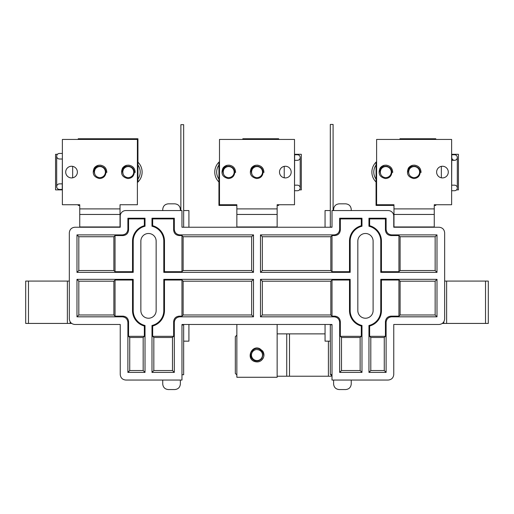 <?xml version="1.0" encoding="UTF-8"?>
<svg xmlns="http://www.w3.org/2000/svg" width="514" height="514" viewBox="0 0 514 514"><rect width="100%" height="100%" fill="white"/><g stroke="black" fill="none" stroke-linecap="round" stroke-linejoin="round"><path stroke-width="0.77" d="M153.834 370.549L153.834 337.486L172.473 337.486L172.473 370.549L153.834 370.549L151.99 372.393L174.317 372.393L174.317 322.381L173.636 321.7C173.989 318.352 175.839 316.502 179.187 316.149L181.969 316.149L181.969 280.027L164.48 280.027L164.48 310.591L163.799 310.591L163.799 279.346L164.48 280.027M172.473 370.549L174.317 372.393M143.175 337.486L143.175 370.549L145.019 372.393L145.019 325.484L144.338 326.011L144.338 336.323L128.571 336.323L129.734 337.486L143.175 337.486L144.338 336.323M143.175 370.549L129.734 370.549L127.89 372.393L145.019 372.393M153.834 337.486L152.671 336.323L173.636 336.323L173.636 321.7M172.473 337.486L173.636 336.323M129.734 370.549L129.734 337.486M132.528 241.13A15.973 15.973 0 0 1 144.338 225.71L144.338 218.906L128.571 218.906L128.571 230.021C128.217 233.369 126.367 235.219 123.013 235.573L115.04 235.573L115.04 271.694L132.528 271.694L132.528 241.13L133.21 241.13L133.21 272.369L132.528 271.694M183.132 236.736L251.654 236.736L251.654 270.531L183.132 270.531L183.132 236.736L181.969 235.573L179.187 235.573C175.839 235.219 173.989 233.369 173.636 230.021L173.636 218.906L152.671 218.906L152.671 225.71L151.99 226.237A15.298 15.298 0 0 1 163.799 241.13L163.799 272.369L164.48 271.694L164.48 241.13A15.973 15.973 0 0 0 152.671 225.71M181.969 235.573L181.969 271.694L164.48 271.694M144.338 218.906L145.019 218.225L127.89 218.225L127.89 229.34L128.571 230.021M128.571 218.906L127.89 218.225M152.671 218.906L151.99 218.225L151.99 226.237M173.636 218.906L174.317 218.225L151.99 218.225M144.338 225.71L145.019 226.237A15.298 15.298 0 0 0 133.21 241.13M164.48 310.591A15.973 15.973 0 0 1 152.671 326.011L152.671 336.323M115.04 280.027L113.877 281.19L113.877 314.979L115.04 316.149L115.04 280.027L132.528 280.027L132.528 310.591A15.973 15.973 0 0 0 144.338 326.011M115.04 316.149L123.013 316.149C126.367 316.502 128.217 318.352 128.571 321.7L128.571 336.323M152.671 326.011L151.99 325.484A15.298 15.298 0 0 0 163.799 310.591M113.877 314.979L78.822 314.979L78.822 281.19L76.978 279.346L133.21 279.346L133.21 310.591A15.298 15.298 0 0 0 145.019 325.484M384.266 337.486L385.429 336.323L369.637 336.323L370.8 337.486L384.266 337.486L384.266 370.549L370.8 370.549L368.956 372.393L386.11 372.393L386.11 322.381L385.429 321.7C385.783 318.352 387.633 316.502 390.987 316.149L398.935 316.149L398.935 280.027L381.446 280.027L381.446 310.591L380.765 310.591L380.765 279.346L381.446 280.027M384.266 370.549L386.11 372.393M370.8 337.486L370.8 370.549M385.429 218.906L369.637 218.906L368.956 218.225L386.11 218.225L385.429 218.906L385.429 230.021L386.11 229.34L386.11 218.225M398.935 271.694L400.098 270.531L400.098 236.736L398.935 235.573L398.935 271.694L381.446 271.694L381.446 241.13A15.973 15.973 0 0 0 369.637 225.71L369.637 218.906M398.935 235.573L390.987 235.573C387.633 235.219 385.783 233.369 385.429 230.021M369.637 225.71L368.956 226.237L368.956 218.225M400.098 236.736L435.152 236.736L435.152 270.531L436.996 272.369L380.765 272.369L380.765 241.13A15.298 15.298 0 0 0 368.956 226.237M361.303 336.323L340.339 336.323L340.339 321.7L339.658 322.381L339.658 372.393L361.978 372.393L361.978 325.484L361.303 326.011L361.303 336.323L360.134 337.486L341.502 337.486L340.339 336.323M332.005 280.027L330.836 281.19L330.836 314.979L332.005 316.149L332.005 280.027L349.494 280.027L349.494 310.591A15.973 15.973 0 0 0 361.303 326.011M332.005 316.149L334.781 316.149C338.135 316.502 339.985 318.352 340.339 321.7M330.836 314.979L262.32 314.979L260.476 316.823L260.476 279.346L350.169 279.346L350.169 310.591A15.298 15.298 0 0 0 361.978 325.484M76.978 279.346L76.978 316.823L122.338 316.823L123.013 316.149M78.822 314.979L76.978 316.823M76.978 234.892L76.978 272.369L78.822 270.531L78.822 236.736L76.978 234.892L122.338 234.892C125.686 234.545 127.536 232.688 127.89 229.34M133.21 279.346L132.528 280.027M334.106 234.892C337.454 234.545 339.304 232.688 339.658 229.34L340.339 230.021L340.339 218.906L361.303 218.906L361.303 225.71A15.973 15.973 0 0 0 349.494 241.13L349.494 271.694L332.005 271.694L332.005 235.573L334.781 235.573L334.106 234.892L260.476 234.892L262.32 236.736L330.836 236.736L332.005 235.573M340.339 230.021C339.985 233.369 338.135 235.219 334.781 235.573M369.637 336.323L369.637 326.011A15.973 15.973 0 0 0 381.446 310.591M385.429 336.323L385.429 321.7M179.187 316.149L179.868 316.823L253.498 316.823L251.654 314.979L183.132 314.979L181.969 316.149M260.476 316.823L334.106 316.823L334.781 316.149M251.654 236.736L253.498 234.892L179.868 234.892L179.187 235.573M361.303 218.906L361.978 218.225L361.978 226.237A15.298 15.298 0 0 0 350.169 241.13L350.169 272.369L349.494 271.694M350.169 279.346L349.494 280.027M436.996 272.369L436.996 234.892L391.662 234.892L390.987 235.573M435.152 236.736L436.996 234.892M436.996 316.823L436.996 279.346L435.152 281.19L435.152 314.979L436.996 316.823L391.662 316.823C388.314 317.177 386.464 319.027 386.11 322.381M380.765 272.369L381.446 271.694M113.877 281.19L78.822 281.19M435.152 314.979L400.098 314.979L400.098 281.19L398.935 280.027M400.098 314.979L398.935 316.149M435.152 281.19L400.098 281.19M183.132 314.979L183.132 281.19L181.969 280.027M330.836 281.19L262.32 281.19L262.32 314.979M251.654 314.979L251.654 281.19L183.132 281.19M181.969 227.239L332.005 227.239L332.005 210.567L388.211 210.567A5.558 5.558 0 0 1 393.763 216.124L393.763 227.239L439.097 227.239C442.445 227.593 444.302 229.443 444.649 232.791L444.649 318.924C444.302 322.278 442.445 324.128 439.097 324.482L393.763 324.482L393.763 374.494C393.409 377.841 391.559 379.698 388.205 380.052L332.005 380.052L332.005 324.482L181.969 324.482L181.969 380.052L125.795 380.052C122.441 379.698 120.591 377.841 120.237 374.494L120.237 324.482L74.877 324.482C71.523 324.128 69.673 322.278 69.319 318.924L69.319 232.791C69.673 229.443 71.523 227.593 74.877 227.239L120.237 227.239L120.237 216.124A5.558 5.558 0 0 1 125.789 210.567L181.969 210.567L181.969 227.239L183.659 227.194L183.659 124.677L180.877 124.677L180.877 210.567M180.369 210.567L180.369 209.391C180.016 206.037 178.165 204.186 174.811 203.833L168.29 203.833C164.936 204.186 163.086 206.037 162.732 209.391L162.732 210.567M162.732 380.052L162.732 384.009C163.086 387.357 164.936 389.207 168.29 389.561L174.811 389.561C178.165 389.207 180.016 387.357 180.369 384.009L180.369 380.052M351.242 210.567L351.242 209.391C350.889 206.037 349.038 204.186 345.684 203.833L339.156 203.833C335.809 204.186 333.959 206.037 333.605 209.391L333.605 210.567M333.605 380.052L333.605 384.009C333.959 387.357 335.809 389.207 339.156 389.561L345.684 389.561C349.038 389.207 350.889 387.357 351.242 384.009L351.242 380.052M333.091 210.567L333.091 124.439L330.316 124.439L330.316 226.963L332.005 227.239M128.571 321.7L127.89 322.381L127.89 372.393M127.89 322.381C127.536 319.027 125.686 317.177 122.338 316.823M179.868 316.823C176.52 317.177 174.664 319.027 174.317 322.381M151.99 325.484L151.99 372.393M163.799 279.346L253.498 279.346L253.498 316.823M156.147 310.591L156.147 241.13A7.639 7.639 0 0 0 148.507 233.491A7.639 7.639 0 0 0 140.862 241.13L140.862 310.591A7.639 7.639 0 0 0 148.507 318.23A7.639 7.639 0 0 0 156.147 310.591M373.106 310.591A7.639 7.639 0 0 1 365.467 318.23A7.639 7.639 0 0 1 357.828 310.591L357.828 241.13A7.639 7.639 0 0 1 365.467 233.491A7.639 7.639 0 0 1 373.106 241.13L373.106 310.591M386.11 229.34C386.464 232.688 388.314 234.545 391.662 234.892M145.019 226.237L145.019 218.225M133.21 272.369L76.978 272.369M361.978 218.225L339.658 218.225L339.658 229.34M350.169 272.369L260.476 272.369L260.476 234.892M339.658 322.381C339.304 319.027 337.454 317.177 334.106 316.823M368.956 372.393L368.956 325.484A15.298 15.298 0 0 0 380.765 310.591M380.765 279.346L436.996 279.346M173.636 230.021L174.317 229.34L174.317 218.225M174.317 229.34C174.664 232.688 176.52 234.545 179.868 234.892M253.498 234.892L253.498 272.369L163.799 272.369M188.914 227.239L188.914 210.567L183.659 210.567M325.054 227.239L325.054 210.567L330.316 210.567M330.316 341.155L325.054 341.155L325.054 324.482M183.659 341.155L188.914 341.155L188.914 324.482M339.658 372.393L341.502 370.549L360.134 370.549L361.978 372.393M341.502 370.549L341.502 337.486M78.822 236.736L113.877 236.736L115.04 235.573M340.339 218.906L339.658 218.225M361.303 225.71L361.978 226.237M369.637 326.011L368.956 325.484M330.836 236.736L330.836 270.531L332.005 271.694M183.132 270.531L181.969 271.694M262.32 236.736L262.32 270.531L330.836 270.531M360.134 370.549L360.134 337.486M400.098 270.531L435.152 270.531M113.877 236.736L113.877 270.531L115.04 271.694M78.822 270.531L113.877 270.531M262.32 281.19L260.476 279.346M251.654 281.19L253.498 279.346M251.654 270.531L253.498 272.369M262.32 270.531L260.476 272.369M57.452 154.303L55.557 154.303L55.557 189.872L62.233 189.872L62.374 154.303M137.392 181.538A23.895 23.895 0 0 1 137.945 181.532L137.945 138.748L78.212 138.748L78.212 139.442M79.741 205.427L78.212 205.427L78.212 204.733L78.212 205.427M62.233 159.006L59.457 159.006A2.776 2.776 0 0 1 56.681 156.224A2.776 2.776 0 0 1 59.457 153.448A2.776 2.776 0 0 0 56.681 156.224L56.681 186.646A2.776 2.776 0 0 0 59.457 189.422A2.776 2.776 0 0 1 56.681 186.646A2.776 2.776 0 0 0 59.457 189.422A2.776 2.776 0 0 1 56.681 186.646A2.776 2.776 0 0 1 59.457 183.864L62.233 183.864M101.888 166.607A5.834 5.834 0 0 0 94.062 171.727M77.376 172.087A5.834 5.834 0 0 0 71.542 166.253A5.834 5.834 0 0 0 65.708 172.087A5.834 5.834 0 0 0 71.542 177.921A5.834 5.834 0 0 0 77.376 172.087M130.228 166.607A5.834 5.834 0 0 0 122.396 171.727M120.025 214.46L120.025 204.733L137.392 204.733L137.392 139.442L62.374 139.442L62.374 204.733L79.741 204.733L79.741 214.46L120.025 214.46L120.025 226.963L79.741 226.963L79.741 214.46M137.945 162.167A13.891 13.891 0 0 1 137.392 182.521A13.891 13.891 0 0 0 137.945 162.167M123.039 173.931C121.638 169.832 122.968 166.934 127.022 165.245A6.945 6.945 0 0 0 122.499 168.149C120.295 173.693 122.081 177.163 127.857 178.551C131.693 178.287 133.852 176.251 134.334 172.434C134.07 168.804 132.143 166.774 128.551 166.33C126.116 166.388 124.362 167.5 123.283 169.671L122.73 171.772L123.039 173.931L122.73 171.772L123.283 169.671L122.73 171.772L123.039 173.931L122.73 171.772L123.283 169.671L122.73 171.772L123.039 173.931L122.73 171.772L123.283 169.671L122.73 171.772L123.039 173.931A5.5 5.5 0 0 1 128.532 166.594A5.5 5.5 0 0 1 133.717 172.402A5.5 5.5 0 0 1 123.039 173.931L122.737 171.67M127.022 165.245L128.616 165.155C132.805 165.804 134.983 168.245 135.156 172.479M94.698 173.931C93.297 169.832 94.627 166.934 98.688 165.245A6.945 6.945 0 0 0 94.158 168.149C91.955 173.693 93.741 177.163 99.517 178.551C103.353 178.287 105.511 176.251 105.993 172.434C105.736 168.804 103.809 166.774 100.211 166.33C97.776 166.388 96.022 167.5 94.942 169.671L94.39 171.772L94.698 173.931L94.39 171.772L94.942 169.671L94.39 171.772L94.698 173.931L94.39 171.772L94.942 169.671L94.39 171.772L94.698 173.931L94.39 171.772L94.942 169.671L94.39 171.772L94.698 173.931A5.5 5.5 0 0 1 100.198 166.594A5.5 5.5 0 0 1 105.376 172.402A5.5 5.5 0 0 1 94.698 173.931L94.396 171.67M98.688 165.245L100.275 165.155C104.464 165.804 106.642 168.245 106.816 172.479M71.619 323.428L25.7 323.428L25.7 281.081L28.476 281.081L28.476 323.428M70.155 321.854L70.155 323.428M67.373 323.428L67.373 281.081L28.476 281.081M67.373 281.081L69.319 281.081M236.858 335.122L235.328 336.651L235.328 373.434L236.858 374.963M277.142 376.216L286.728 376.216L286.728 333.875L325.054 333.875M277.142 333.875L286.728 333.875M289.504 333.875L289.504 376.216L328.407 376.216L328.407 341.155M331.183 374.494L331.183 376.216L328.407 376.216M289.504 376.216L286.728 376.216M236.858 324.482L236.858 377.27L277.142 377.27L277.142 324.482M259.005 166.607A5.834 5.834 0 0 0 251.179 171.727M230.664 166.607A5.834 5.834 0 0 0 222.838 171.727M291.175 172.087A5.834 5.834 0 0 0 285.341 166.253A5.834 5.834 0 0 0 279.507 172.087A5.834 5.834 0 0 0 285.341 177.921A5.834 5.834 0 0 0 291.175 172.087M277.142 214.46L277.142 204.733L294.509 204.733L294.509 139.442L219.491 139.442L219.491 204.733L236.858 204.733L236.858 214.46L277.142 214.46L277.142 226.963L236.858 226.963L236.858 214.46M416.122 166.607A5.834 5.834 0 0 0 408.296 171.727M387.781 166.607A5.834 5.834 0 0 0 379.955 171.727M448.292 172.087A5.834 5.834 0 0 0 442.458 166.253A5.834 5.834 0 0 0 436.624 172.087A5.834 5.834 0 0 0 442.458 177.921A5.834 5.834 0 0 0 448.292 172.087M434.259 214.46L434.259 204.733L451.626 204.733L451.626 139.442L376.608 139.442L376.608 204.733L393.975 204.733L393.975 214.46L434.259 214.46L434.259 226.963L393.975 226.963L393.975 214.46M442.355 323.428L443.845 323.428L443.845 321.809M444.649 281.081L446.627 281.081L446.627 323.428L485.524 323.428L485.524 281.081L488.3 281.081L488.3 323.428L485.524 323.428M446.627 281.081L485.524 281.081M446.627 323.428L443.845 323.428M456.548 189.872L458.443 189.872L458.443 154.303L451.767 154.303L451.626 189.872M376.608 162.636A23.895 23.895 0 0 1 376.055 162.642L376.055 205.427L393.975 205.427M399.937 139.442A23.895 23.895 0 0 0 399.95 138.748L435.788 138.748L435.788 139.442L435.788 138.748M435.788 204.733L435.788 205.427L434.259 205.427M451.767 185.168L454.543 185.168A2.776 2.776 0 0 1 457.319 187.951A2.776 2.776 0 0 1 454.543 190.726A2.776 2.776 0 0 0 457.319 187.951L457.319 157.535A2.776 2.776 0 0 0 454.543 154.753A2.776 2.776 0 0 1 457.319 157.535A2.776 2.776 0 0 0 454.543 154.753A2.776 2.776 0 0 1 457.319 157.535A2.776 2.776 0 0 1 454.543 160.31A2.776 2.776 0 0 1 451.767 157.535M454.543 185.168A2.776 2.776 0 0 1 457.319 187.951A2.776 2.776 0 0 0 454.543 185.168M299.431 189.872L301.326 189.872L301.326 154.303L294.644 154.303L294.509 189.872M219.491 162.636A23.895 23.895 0 0 1 218.938 162.642L218.938 205.427L236.858 205.427M242.82 139.442A23.895 23.895 0 0 0 242.833 138.748L278.672 138.748L278.672 139.442L278.672 138.748M278.672 204.733L278.672 205.427L277.142 205.427M294.644 185.168L297.426 185.168A2.776 2.776 0 0 1 300.202 187.951A2.776 2.776 0 0 1 297.426 190.726A2.776 2.776 0 0 0 300.202 187.951L300.202 157.535A2.776 2.776 0 0 0 297.426 154.753A2.776 2.776 0 0 1 300.202 157.535A2.776 2.776 0 0 0 297.426 154.753A2.776 2.776 0 0 1 300.202 157.535A2.776 2.776 0 0 1 297.426 160.31L294.644 160.31M297.426 185.168A2.776 2.776 0 0 1 300.202 187.951A2.776 2.776 0 0 0 297.426 185.168M181.969 324.996L183.659 324.996L183.659 374.732L181.969 374.732M332.005 374.494L330.316 374.494L330.316 324.758L332.005 324.758M259.197 349.995L257.064 349.539L259.197 349.995L260.983 351.242L259.197 349.995L257.064 349.539L259.197 349.995L260.983 351.242L259.197 349.995L257.064 349.539L259.197 349.995L260.983 351.242L259.197 349.995L257.064 349.539L259.197 349.995L260.983 351.242L259.197 349.995L257.064 349.539A5.5 5.5 0 0 1 262.044 357.236A5.5 5.5 0 0 1 254.803 360.089A5.5 5.5 0 0 1 257.064 349.539L259.294 350.04M257.064 349.539C261.395 349.649 263.65 351.897 263.836 356.292A6.945 6.945 0 0 0 262.673 351.036C258.24 347.046 254.366 347.522 251.07 352.463C249.984 356.151 251.147 358.881 254.558 360.655C258.054 361.67 260.63 360.565 262.288 357.346C263.078 355.046 262.641 353.009 260.983 351.242M263.804 356.453L263.367 357.815L261.131 360.629L263.367 357.815C261.311 361.522 258.259 362.717 254.231 361.413C245.84 358.226 251.725 344.708 259.769 348.672L262.673 351.036M263.367 357.815L263.836 356.292L263.367 357.815C261.311 361.522 258.259 362.717 254.231 361.413C245.84 358.226 251.725 344.708 259.769 348.672C251.725 344.708 245.84 358.226 254.231 361.413C245.84 358.226 251.725 344.708 259.769 348.672M218.938 182.007A13.891 13.891 0 0 1 219.491 161.653M223.474 173.931C222.074 169.832 223.404 166.934 227.464 165.245A6.945 6.945 0 0 0 222.935 168.149C220.731 173.693 222.517 177.163 228.293 178.551C232.129 178.287 234.288 176.251 234.769 172.434C234.512 168.804 232.585 166.774 228.987 166.33C226.558 166.388 224.798 167.5 223.718 169.671L223.166 171.772L223.474 173.931L223.166 171.772L223.718 169.671L223.166 171.772L223.474 173.931L223.166 171.772L223.718 169.671L223.166 171.772L223.474 173.931L223.166 171.772L223.718 169.671L223.166 171.772L223.474 173.931A5.5 5.5 0 0 1 228.974 166.594A5.5 5.5 0 0 1 234.153 172.402A5.5 5.5 0 0 1 223.474 173.931L223.172 171.67M227.464 165.245L229.058 165.155C233.24 165.804 235.425 168.245 235.598 172.479M251.815 173.931C250.414 169.832 251.744 166.934 255.805 165.245A6.945 6.945 0 0 0 251.275 168.149C249.072 173.693 250.858 177.163 256.634 178.551C260.469 178.287 262.628 176.251 263.11 172.434C262.853 168.804 260.926 166.774 257.328 166.33C254.893 166.388 253.139 167.5 252.059 169.671L251.507 171.772L251.815 173.931L251.507 171.772L252.059 169.671L251.507 171.772L251.815 173.931L251.507 171.772L252.059 169.671L251.507 171.772L251.815 173.931L251.507 171.772L252.059 169.671L251.507 171.772L251.815 173.931A5.5 5.5 0 0 1 257.315 166.594A5.5 5.5 0 0 1 262.493 172.402A5.5 5.5 0 0 1 251.815 173.931L251.513 171.67M255.805 165.245L257.392 165.155C261.581 165.804 263.766 168.245 263.933 172.479M376.055 182.007A13.891 13.891 0 0 1 376.608 161.653M380.591 173.931C379.191 169.832 380.521 166.934 384.581 165.245A6.945 6.945 0 0 0 380.052 168.149C377.848 173.693 379.634 177.163 385.41 178.551C389.246 178.287 391.405 176.251 391.886 172.434C391.629 168.804 389.702 166.774 386.104 166.33C383.675 166.388 381.915 167.5 380.835 169.671L380.283 171.772L380.591 173.931L380.283 171.772L380.835 169.671L380.283 171.772L380.591 173.931L380.283 171.772L380.835 169.671L380.283 171.772L380.591 173.931L380.283 171.772L380.835 169.671L380.283 171.772L380.591 173.931A5.5 5.5 0 0 1 386.091 166.594A5.5 5.5 0 0 1 391.27 172.402A5.5 5.5 0 0 1 380.591 173.931L380.289 171.67M384.581 165.245L386.175 165.155C390.357 165.804 392.542 168.245 392.715 172.479M408.932 173.931C407.531 169.832 408.861 166.934 412.922 165.245A6.945 6.945 0 0 0 408.392 168.149C406.188 173.693 407.975 177.163 413.751 178.551C417.586 178.287 419.745 176.251 420.227 172.434C419.97 168.804 418.043 166.774 414.445 166.33C412.016 166.388 410.256 167.5 409.176 169.671L408.624 171.772L408.932 173.931L408.624 171.772L409.176 169.671L408.624 171.772L408.932 173.931L408.624 171.772L409.176 169.671L408.624 171.772L408.932 173.931L408.624 171.772L409.176 169.671L408.624 171.772L408.932 173.931A5.5 5.5 0 0 1 414.432 166.594A5.5 5.5 0 0 1 419.61 172.402A5.5 5.5 0 0 1 408.932 173.931L408.63 171.67M412.922 165.245L414.509 165.155C418.698 165.804 420.882 168.245 421.05 172.479M164.48 241.13L163.799 241.13M132.528 310.591L133.21 310.591M381.446 241.13L380.765 241.13M349.494 310.591L350.169 310.591M349.494 241.13L350.169 241.13M390.987 316.149L391.662 316.823M123.013 235.573L122.338 234.892M61.866 189.872L61.866 189.422M88.633 139.442L88.633 138.748M72.654 177.818L72.654 166.363M59.457 159.006A2.776 2.776 0 0 1 56.681 156.224M120.025 208.902L79.741 208.902M137.945 165.071A11.989 11.989 0 0 1 137.945 179.103M277.142 208.902L236.858 208.902M434.259 208.902L393.975 208.902M452.134 154.303L452.134 154.753M441.346 166.363L441.346 177.818M425.367 138.748L425.367 139.442M295.017 154.303L295.017 154.753M284.229 166.363L284.229 177.818M268.25 138.748L268.25 139.442M218.938 179.103A11.989 11.989 0 0 1 218.938 165.071M376.055 179.103A11.989 11.989 0 0 1 376.055 165.071M62.374 153.448L59.457 153.448M62.233 189.422L59.457 189.422M451.626 190.726L454.543 190.726M451.767 160.31L454.543 160.31M451.767 154.753L454.543 154.753M294.509 190.726L297.426 190.726M294.644 154.753L297.426 154.753"/></g></svg>
